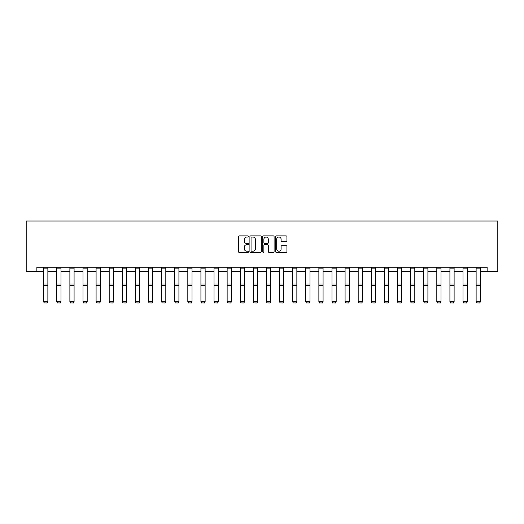 <?xml version="1.0" encoding="UTF-8"?>
<svg xmlns="http://www.w3.org/2000/svg" width="524" height="524" viewBox="0 0 524 524"><rect width="100%" height="100%" fill="white"/><g stroke="black" fill="none" stroke-linecap="round" stroke-linejoin="round"><path stroke-width="0.79" d="M248.559 236.455A0.576 0.576 0 0 0 247.983 235.879L239.219 235.879A0.825 0.825 0 0 0 238.394 236.697L238.394 251.54A0.825 0.825 0 0 0 239.219 252.365L247.983 252.365A0.576 0.576 0 0 0 248.559 251.789A0.576 0.576 0 0 0 247.983 251.212L246.85 251.212A2.64 2.64 0 0 1 244.21 248.573L244.21 247.335A2.64 2.64 0 0 1 246.85 244.701L247.983 244.701A0.576 0.576 0 0 0 248.559 244.119A0.576 0.576 0 0 0 247.983 243.542L246.85 243.542A2.64 2.64 0 0 1 244.21 240.902L244.21 239.671A2.64 2.64 0 0 1 246.85 237.031L247.983 237.031A0.576 0.576 0 0 0 248.559 236.455M286.097 241.688A0.825 0.825 0 0 0 286.923 240.863L286.923 236.697A0.825 0.825 0 0 0 286.097 235.879L276.371 235.879A0.825 0.825 0 0 0 275.545 236.697L275.545 251.54A0.825 0.825 0 0 0 276.371 252.365L286.097 252.365A0.825 0.825 0 0 0 286.923 251.54L286.923 246.516A0.825 0.825 0 0 0 286.097 245.691L281.932 245.691A0.825 0.825 0 0 0 281.106 246.516L281.106 249.005A2.207 2.207 0 0 1 278.906 251.212A2.207 2.207 0 0 1 276.698 249.005L276.698 239.239A2.207 2.207 0 0 1 278.906 237.031A2.207 2.207 0 0 1 281.106 239.239L281.106 240.863A0.825 0.825 0 0 0 281.932 241.688L286.097 241.688M36.87 271.425L36.87 267.22L487.13 267.22L487.13 271.425L497.8 271.425L497.8 221.023L26.2 221.023L26.2 271.425L43.675 271.425M261.279 236.697A0.825 0.825 0 0 0 260.454 235.879L250.721 235.879A0.825 0.825 0 0 0 249.902 236.697L249.902 251.54A0.825 0.825 0 0 0 250.721 252.365L260.454 252.365A0.825 0.825 0 0 0 261.279 251.54L261.279 236.697M263.546 235.879L273.279 235.879A0.825 0.825 0 0 1 274.098 236.697L274.098 251.54A0.825 0.825 0 0 1 273.279 252.365L269.113 252.365A0.825 0.825 0 0 1 268.288 251.54L268.288 245.52A0.825 0.825 0 0 0 267.463 244.701L264.699 244.701A0.825 0.825 0 0 0 263.873 245.52L263.873 251.789A0.576 0.576 0 0 1 263.297 252.365A0.576 0.576 0 0 1 262.721 251.789L262.721 236.697A0.825 0.825 0 0 1 263.546 235.879M47.874 271.425L56.775 271.425M60.98 271.425L69.882 271.425M74.081 271.425L82.989 271.425M87.187 271.425L96.088 271.425M100.294 271.425L109.195 271.425M113.394 271.425L122.302 271.425M126.5 271.425L135.408 271.425M139.607 271.425L148.508 271.425M152.713 271.425L161.615 271.425M165.813 271.425L174.721 271.425M178.92 271.425L187.821 271.425M192.026 271.425L200.928 271.425M205.126 271.425L214.034 271.425M218.233 271.425L227.141 271.425M231.339 271.425L240.241 271.425M244.446 271.425L253.347 271.425M257.546 271.425L266.454 271.425M270.653 271.425L279.554 271.425M283.759 271.425L292.661 271.425M296.859 271.425L305.767 271.425M309.966 271.425L318.874 271.425M323.072 271.425L331.974 271.425M336.179 271.425L345.08 271.425M349.279 271.425L358.187 271.425M362.385 271.425L371.287 271.425M375.492 271.425L384.393 271.425M388.592 271.425L397.5 271.425M401.698 271.425L410.606 271.425M414.805 271.425L423.706 271.425M427.911 271.425L436.813 271.425M441.012 271.425L449.92 271.425M454.118 271.425L463.019 271.425M467.225 271.425L476.126 271.425M480.325 271.425L487.13 271.425M251.631 237.031A0.576 0.576 0 0 0 251.055 237.608L251.055 250.636A0.576 0.576 0 0 0 251.631 251.212L252.83 251.212A2.64 2.64 0 0 0 255.463 248.573L255.463 239.671A2.64 2.64 0 0 0 252.83 237.031L251.631 237.031M268.288 239.278A2.207 2.207 0 0 0 266.081 237.071A2.207 2.207 0 0 0 263.873 239.278L263.873 242.717A0.825 0.825 0 0 0 264.699 243.542L267.463 243.542A0.825 0.825 0 0 0 268.288 242.717L268.288 239.278M43.675 301.935L44.304 302.977L43.675 301.785L47.874 301.785L47.245 302.977L44.304 302.918L47.245 302.977M47.874 267.22L47.874 301.785L47.245 302.918M43.675 267.22L43.675 301.785L44.304 302.918M60.98 267.22L60.98 301.935L60.345 302.977L57.411 302.918L60.345 302.977M57.411 302.977L56.775 301.785L60.98 301.785L60.345 302.918M56.775 267.22L56.775 301.785L57.411 302.918M74.081 267.22L74.081 301.935L73.452 302.977L70.511 302.918L73.452 302.977M70.511 302.977L69.882 301.785L74.081 301.785L73.452 302.918M69.882 267.22L69.882 301.785L70.511 302.918M87.187 267.22L87.187 301.935L86.558 302.977L83.617 302.918L86.558 302.977M83.617 302.977L82.989 301.785L87.187 301.785L86.558 302.918M82.989 267.22L82.989 301.785L83.617 302.918M100.294 267.22L100.294 301.935L99.665 302.977L96.724 302.918L99.665 302.977M96.724 302.977L96.088 301.785L100.294 301.785L99.665 302.918M96.088 267.22L96.088 301.785L96.724 302.918M113.394 267.22L113.394 301.935L112.765 302.977L109.824 302.918L112.765 302.977M109.824 302.977L109.195 301.785L113.394 301.785L112.765 302.918M109.195 267.22L109.195 301.785L109.824 302.918M126.5 267.22L126.5 301.935L125.871 302.977L122.93 302.918L125.871 302.977M122.93 302.977L122.302 301.785L126.5 301.785L125.871 302.918M122.302 267.22L122.302 301.785L122.93 302.918M139.607 267.22L139.607 301.935L138.978 302.977L136.037 302.918L138.978 302.977M136.037 302.977L135.408 301.785L139.607 301.785L138.978 302.918M135.408 267.22L135.408 301.785L136.037 302.918M152.713 267.22L152.713 301.935L152.078 302.977L149.143 302.918L152.078 302.977M149.143 302.977L148.508 301.785L152.713 301.785L152.078 302.918M148.508 267.22L148.508 301.785L149.143 302.918M165.813 267.22L165.813 301.935L165.184 302.977L162.244 302.918L165.184 302.977M162.244 302.977L161.615 301.785L165.813 301.785L165.184 302.918M161.615 267.22L161.615 301.785L162.244 302.918M178.92 267.22L178.92 301.935L178.291 302.977L175.35 302.918L178.291 302.977M175.35 302.977L174.721 301.785L178.92 301.785L178.291 302.918M174.721 267.22L174.721 301.785L175.35 302.918M192.026 267.22L192.026 301.935L191.398 302.977L188.457 302.918L191.398 302.977M188.457 302.977L187.821 301.785L192.026 301.785L191.398 302.918M187.821 267.22L187.821 301.785L188.457 302.918M205.126 267.22L205.126 301.935L204.498 302.977L201.557 302.918L204.498 302.977M201.557 302.977L200.928 301.785L205.126 301.785L204.498 302.918M200.928 267.22L200.928 301.785L201.557 302.918M218.233 267.22L218.233 301.935L217.604 302.977L214.663 302.918L217.604 302.977M214.663 302.977L214.034 301.785L218.233 301.785L217.604 302.918M214.034 267.22L214.034 301.785L214.663 302.918M231.339 267.22L231.339 301.935L230.711 302.977L227.77 302.918L230.711 302.977M227.77 302.977L227.141 301.785L231.339 301.785L230.711 302.918M227.141 267.22L227.141 301.785L227.77 302.918M244.446 267.22L244.446 301.935L243.811 302.977L240.87 302.918L243.811 302.977M240.87 302.977L240.241 301.785L244.446 301.785L243.811 302.918M240.241 267.22L240.241 301.785L240.87 302.918M257.546 267.22L257.546 301.935L256.917 302.977L253.976 302.918L256.917 302.977M253.976 302.977L253.347 301.785L257.546 301.785L256.917 302.918M253.347 267.22L253.347 301.785L253.976 302.918M270.653 267.22L270.653 301.935L270.024 302.977L267.083 302.918L270.024 302.977M267.083 302.977L266.454 301.785L270.653 301.785L270.024 302.918M266.454 267.22L266.454 301.785L267.083 302.918M283.759 267.22L283.759 301.935L283.13 302.977L280.189 302.918L283.13 302.977M280.189 302.977L279.554 301.785L283.759 301.785L283.13 302.918M279.554 267.22L279.554 301.785L280.189 302.918M296.859 267.22L296.859 301.935L296.23 302.977L293.289 302.918L296.23 302.977M293.289 302.977L292.661 301.785L296.859 301.785L296.23 302.918M292.661 267.22L292.661 301.785L293.289 302.918M309.966 267.22L309.966 301.935L309.337 302.977L306.396 302.918L309.337 302.977M306.396 302.977L305.767 301.785L309.966 301.785L309.337 302.918M305.767 267.22L305.767 301.785L306.396 302.918M323.072 267.22L323.072 301.935L322.443 302.977L319.502 302.918L322.443 302.977M319.502 302.977L318.874 301.785L323.072 301.785L322.443 302.918M318.874 267.22L318.874 301.785L319.502 302.918M336.179 267.22L336.179 301.935L335.543 302.977L332.602 302.918L335.543 302.977M332.602 302.977L331.974 301.785L336.179 301.785L335.543 302.918M331.974 267.22L331.974 301.785L332.602 302.918M349.279 267.22L349.279 301.935L348.65 302.977L345.709 302.918L348.65 302.977M345.709 302.977L345.08 301.785L349.279 301.785L348.65 302.918M345.08 267.22L345.08 301.785L345.709 302.918M362.385 267.22L362.385 301.935L361.756 302.977L358.816 302.918L361.756 302.977M358.816 302.977L358.187 301.785L362.385 301.785L361.756 302.918M358.187 267.22L358.187 301.785L358.816 302.918M375.492 267.22L375.492 301.935L374.856 302.977L371.922 302.918L374.856 302.977M371.922 302.977L371.287 301.785L375.492 301.785L374.856 302.918M371.287 267.22L371.287 301.785L371.922 302.918M388.592 267.22L388.592 301.935L387.963 302.977L385.022 302.918L387.963 302.977M385.022 302.977L384.393 301.785L388.592 301.785L387.963 302.918M384.393 267.22L384.393 301.785L385.022 302.918M401.698 267.22L401.698 301.935L401.07 302.977L398.129 302.918L401.07 302.977M398.129 302.977L397.5 301.785L401.698 301.785L401.07 302.918M397.5 267.22L397.5 301.785L398.129 302.918M414.805 267.22L414.805 301.935L414.176 302.977L411.235 302.918L414.176 302.977M411.235 302.977L410.606 301.785L414.805 301.785L414.176 302.918M410.606 267.22L410.606 301.785L411.235 302.918M427.911 267.22L427.911 301.935L427.276 302.977L424.335 302.918L427.276 302.977M424.335 302.977L423.706 301.785L427.911 301.785L427.276 302.918M423.706 267.22L423.706 301.785L424.335 302.918M441.012 267.22L441.012 301.935L440.383 302.977L437.442 302.918L440.383 302.977M437.442 302.977L436.813 301.785L441.012 301.785L440.383 302.918M436.813 267.22L436.813 301.785L437.442 302.918M454.118 267.22L454.118 301.935L453.489 302.977L450.548 302.918L453.489 302.977M450.548 302.977L449.92 301.785L454.118 301.785L453.489 302.918M449.92 267.22L449.92 301.785L450.548 302.918M467.225 267.22L467.225 301.935L466.589 302.977L463.655 302.918L466.589 302.977M463.655 302.977L463.019 301.785L467.225 301.785L466.589 302.918M463.019 267.22L463.019 301.785L463.655 302.918M480.325 267.22L480.325 301.935L479.696 302.977L476.755 302.918L479.696 302.977M476.755 302.977L476.126 301.785L480.325 301.785L479.696 302.918M476.126 267.22L476.126 301.785L476.755 302.918M47.874 267.24L43.675 267.24M47.874 284.015L43.675 284.015M47.874 285.606L43.675 285.606M47.874 268.144L43.675 268.144M60.98 267.24L56.775 267.24M60.98 284.015L56.775 284.015M60.98 285.606L56.775 285.606M60.98 268.144L56.775 268.144M74.081 267.24L69.882 267.24M74.081 284.015L69.882 284.015M74.081 285.606L69.882 285.606M74.081 268.144L69.882 268.144M87.187 267.24L82.989 267.24M87.187 284.015L82.989 284.015M87.187 285.606L82.989 285.606M87.187 268.144L82.989 268.144M100.294 267.24L96.088 267.24M100.294 284.015L96.088 284.015M100.294 285.606L96.088 285.606M100.294 268.144L96.088 268.144M113.394 267.24L109.195 267.24M113.394 284.015L109.195 284.015M113.394 285.606L109.195 285.606M113.394 268.144L109.195 268.144M126.5 267.24L122.302 267.24M126.5 284.015L122.302 284.015M126.5 285.606L122.302 285.606M126.5 268.144L122.302 268.144M139.607 267.24L135.408 267.24M139.607 284.015L135.408 284.015M139.607 285.606L135.408 285.606M139.607 268.144L135.408 268.144M152.713 267.24L148.508 267.24M152.713 284.015L148.508 284.015M152.713 285.606L148.508 285.606M152.713 268.144L148.508 268.144M165.813 267.24L161.615 267.24M165.813 284.015L161.615 284.015M165.813 285.606L161.615 285.606M165.813 268.144L161.615 268.144M178.92 267.24L174.721 267.24M178.92 284.015L174.721 284.015M178.92 285.606L174.721 285.606M178.92 268.144L174.721 268.144M192.026 267.24L187.821 267.24M192.026 284.015L187.821 284.015M192.026 285.606L187.821 285.606M192.026 268.144L187.821 268.144M205.126 267.24L200.928 267.24M205.126 284.015L200.928 284.015M205.126 285.606L200.928 285.606M205.126 268.144L200.928 268.144M218.233 267.24L214.034 267.24M218.233 284.015L214.034 284.015M218.233 285.606L214.034 285.606M218.233 268.144L214.034 268.144M231.339 267.24L227.141 267.24M231.339 284.015L227.141 284.015M231.339 285.606L227.141 285.606M231.339 268.144L227.141 268.144M244.446 267.24L240.241 267.24M244.446 284.015L240.241 284.015M244.446 285.606L240.241 285.606M244.446 268.144L240.241 268.144M257.546 267.24L253.347 267.24M257.546 284.015L253.347 284.015M257.546 285.606L253.347 285.606M257.546 268.144L253.347 268.144M270.653 267.24L266.454 267.24M270.653 284.015L266.454 284.015M270.653 285.606L266.454 285.606M270.653 268.144L266.454 268.144M283.759 267.24L279.554 267.24M283.759 284.015L279.554 284.015M283.759 285.606L279.554 285.606M283.759 268.144L279.554 268.144M296.859 267.24L292.661 267.24M296.859 284.015L292.661 284.015M296.859 285.606L292.661 285.606M296.859 268.144L292.661 268.144M309.966 267.24L305.767 267.24M309.966 284.015L305.767 284.015M309.966 285.606L305.767 285.606M309.966 268.144L305.767 268.144M323.072 267.24L318.874 267.24M323.072 284.015L318.874 284.015M323.072 285.606L318.874 285.606M323.072 268.144L318.874 268.144M336.179 267.24L331.974 267.24M336.179 284.015L331.974 284.015M336.179 285.606L331.974 285.606M336.179 268.144L331.974 268.144M349.279 267.24L345.08 267.24M349.279 284.015L345.08 284.015M349.279 285.606L345.08 285.606M349.279 268.144L345.08 268.144M362.385 267.24L358.187 267.24M362.385 284.015L358.187 284.015M362.385 285.606L358.187 285.606M362.385 268.144L358.187 268.144M375.492 267.24L371.287 267.24M375.492 284.015L371.287 284.015M375.492 285.606L371.287 285.606M375.492 268.144L371.287 268.144M388.592 267.24L384.393 267.24M388.592 284.015L384.393 284.015M388.592 285.606L384.393 285.606M388.592 268.144L384.393 268.144M401.698 267.24L397.5 267.24M401.698 284.015L397.5 284.015M401.698 285.606L397.5 285.606M401.698 268.144L397.5 268.144M414.805 267.24L410.606 267.24M414.805 284.015L410.606 284.015M414.805 285.606L410.606 285.606M414.805 268.144L410.606 268.144M427.911 267.24L423.706 267.24M427.911 284.015L423.706 284.015M427.911 285.606L423.706 285.606M427.911 268.144L423.706 268.144M441.012 267.24L436.813 267.24M441.012 284.015L436.813 284.015M441.012 285.606L436.813 285.606M441.012 268.144L436.813 268.144M454.118 267.24L449.92 267.24M454.118 284.015L449.92 284.015M454.118 285.606L449.92 285.606M454.118 268.144L449.92 268.144M467.225 267.24L463.019 267.24M467.225 284.015L463.019 284.015M467.225 285.606L463.019 285.606M467.225 268.144L463.019 268.144M480.325 267.24L476.126 267.24M480.325 284.015L476.126 284.015M480.325 285.606L476.126 285.606M480.325 268.144L476.126 268.144"/></g></svg>
